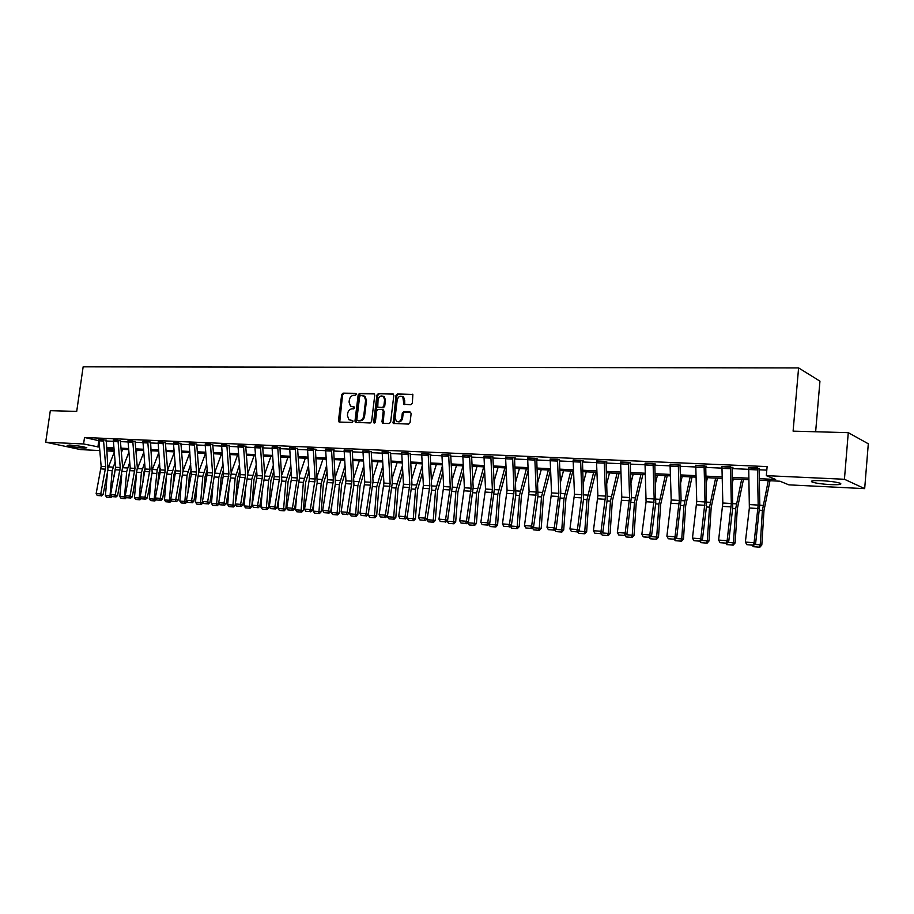 <?xml version="1.0" encoding="UTF-8"?>
<svg xmlns="http://www.w3.org/2000/svg" width="914" height="914" viewBox="0 0 914 914"><rect width="100%" height="100%" fill="white"/><g stroke="black" fill="none" stroke-linecap="round" stroke-linejoin="round"><path stroke-width="1.37" d="M356.3 394.368L355.58 393.34L343.024 393.157L341.676 394.585L338.466 420.589L339.46 422.074L352.027 422.439L352.987 421.445L352.655 420.52L348.965 419.789L347.423 415.596L347.686 413.414C348.257 410.603 349.708 409.084 352.05 408.855L353.684 408.889L354.643 407.895L354.324 406.993L350.53 406.204L349.068 402.103L349.342 399.932C349.913 397.122 351.364 395.591 353.707 395.351L355.34 395.374L356.3 394.368M830.54 484.614C822.234 484.123 816.156 483.289 812.317 482.124C809.735 480.878 812.843 480.398 821.64 480.684C829.981 481.175 836.104 481.998 840 483.175C842.582 484.443 839.429 484.923 830.54 484.614M84.317 448.168C76.799 447.574 71.075 446.66 67.168 445.449L69.613 445.027C77.164 445.632 82.888 446.535 86.807 447.746L84.317 448.168M410.912 404.708L412.34 403.234L412.854 394.471L397.407 393.957L395.991 395.419L393.26 423.433L408.627 424.096L410.066 422.634L411.14 413.482L410.055 411.963L403.714 411.814L402.286 413.277L401.76 417.789C400.743 421.24 398.915 422.325 396.288 421.057L395.088 417.618L397.179 400.012C398.264 396.459 400.138 395.408 402.8 396.836L403.908 404.308L410.912 404.708M99.706 450.556L80.683 449.608L45.7 442.205L50.316 410.672L76.707 411.403L83.14 366.834L798.596 367.919L793.101 431.145L848.272 432.665L844.433 479.267L864.678 488.636L788.862 484.854L779.928 481.21L759.237 480.204M45.7 442.205L83.585 443.964L99.398 447.129M759.203 478.673L775.666 479.462L766.32 475.646L767.12 466.597L84.511 437.498L83.585 443.964M766.32 475.646L844.433 479.267M374.786 395.088L373.746 393.614L359.545 393.397L358.174 394.837L354.975 421.057L355.466 422.371L370.204 422.976L371.587 421.537L374.786 395.088M378.305 393.671L392.769 393.888L393.82 395.385L390.644 422.074L389.227 423.525L383.012 423.342L381.961 421.834L383.252 411.037L382.212 409.529L378.11 409.438L376.717 410.889L375.368 422.085L373.997 422.954L373.666 422.039L376.911 395.122L378.305 393.671L393.454 394.174M815.642 431.762L819.949 381.149L798.596 367.919M84.511 437.498L98.803 440.662L97.889 447.06M105.864 440.982L113.256 441.302M120.374 441.622L127.937 441.953M135.135 442.273L142.87 442.616M150.136 442.936L158.053 443.279M165.4 443.61L173.511 443.964M180.926 444.284L189.221 444.65M196.716 444.981L205.216 445.358M212.791 445.689L221.496 446.078M229.14 446.42L238.063 446.809M245.797 447.152L254.926 447.552M262.741 447.894L272.098 448.306M280.004 448.66L289.589 449.082M297.576 449.437L307.401 449.871M315.479 450.225L325.544 450.671M333.713 451.025L344.03 451.482M352.29 451.847L362.869 452.316M371.221 452.681L382.075 453.161M390.518 453.527L401.646 454.018M410.192 454.395L421.605 454.898M430.254 455.286L441.965 455.8M450.716 456.189L462.724 456.714M471.578 457.103L483.894 457.651M492.863 458.04L505.511 458.599M514.593 458.999L527.572 459.571M536.758 459.982L550.079 460.565M559.391 460.976L573.078 461.581M582.504 461.993L596.556 462.621M606.108 463.044L620.537 463.672M630.214 464.106L645.044 464.758M654.847 465.192L670.088 465.854M680.027 466.3L695.691 466.985M705.757 467.431L721.866 468.139M732.08 468.596L748.635 469.328M758.997 469.785L766.812 470.127M98.861 439.36L103.465 439.588L105.738 466.677L100.757 493.903L103.099 494.565L107.932 469.876L106.298 440.114L98.849 439.44M120.351 440.719L113.29 440.068M135.101 441.371L127.983 440.708M147.76 441.485L149.976 469.282L145.006 497.205L147.314 497.879L152.147 472.561L150.593 442.045L142.915 441.359M165.377 442.684L158.099 442.022M180.892 443.359L173.546 442.696M196.693 444.055L189.267 443.37M212.768 444.752L205.262 444.067M229.128 445.461L221.542 444.775M243.444 447.197L238.074 446.957L238.12 445.426L243.49 445.655L245.558 474.914L240.633 504.357L242.873 505.054L247.854 474.32L245.752 446.66L246.312 446.215L238.108 445.506M260.41 447.951L254.937 447.7L254.983 446.158L260.456 446.398L262.489 475.908L257.577 505.625L259.805 506.322L264.774 475.303L262.706 447.403L263.266 446.957L254.972 446.238M277.685 448.705L272.109 448.466L272.155 446.9L277.73 447.14L279.73 476.925L274.828 506.916L277.045 507.613L281.798 480.421L279.97 448.157L280.541 447.7L272.144 446.98M297.553 448.443L289.635 447.746M307.458 448.397L313.239 448.683L315.17 479.005L310.303 509.566L312.485 510.275L317.204 482.569L315.444 449.711L316.038 449.254L307.447 448.523M325.601 449.185L331.485 449.471L333.393 480.079L328.537 510.926L330.708 511.634L335.404 483.666L333.679 450.511L334.284 450.042L325.59 449.311M352.278 450.831L344.075 450.122M371.21 451.653L362.915 450.945M390.507 452.499L382.121 451.779M410.18 453.355L401.692 452.636M428.152 453.63L429.831 485.757L425.09 518.135L427.158 518.866L431.739 489.516L430.22 454.738L430.894 454.258L421.651 453.504M450.705 455.126L441.999 454.395M471.567 456.029L462.77 455.298M492.852 456.954L483.94 456.223M512.594 457.297L514.079 490.715L509.464 524.442L511.417 525.196L515.873 494.611L514.559 458.44L515.279 457.937L505.556 457.171M534.804 458.257L536.221 492.018L531.64 526.098L533.57 526.852L537.98 495.948L536.735 459.411L537.466 458.908L527.618 458.131M559.391 459.856L550.125 459.114M573.147 459.913L580.607 460.279L581.921 494.714L577.419 529.526L579.27 530.28L583.6 498.724L582.481 461.421L583.246 460.896L573.124 460.119M604.188 463.135L596.556 462.792L596.614 460.964L604.245 461.296L605.491 496.096L601.035 531.285L602.852 532.051L607.147 500.141L606.085 462.45L606.862 461.924L596.602 461.147M630.214 462.941L620.583 462.198M653.019 465.295L645.056 464.94L645.113 463.067L653.076 463.421L654.173 498.964L649.82 534.93L651.568 535.707L655.749 503.088L654.824 464.586L655.646 464.049L645.09 463.272M680.027 465.112L670.133 464.381M704.088 465.592L705.025 501.957L700.787 538.746L702.432 539.523L706.511 506.173L705.745 466.826L706.602 466.277L695.737 465.5M730.457 466.734L731.314 503.511L727.133 540.711L728.732 541.488L732.742 507.761L732.057 467.979L732.937 467.42L721.911 466.654M758.997 468.562L748.68 467.831M848.272 432.665L868.3 443.781L864.678 488.636M114.136 451.276L106.755 450.899M106.584 448.945L114.079 450.568M748.897 479.701L732.354 478.902M722.151 478.41L706.054 477.622M696 477.142L680.347 476.377M670.419 475.897L655.189 475.166M645.398 474.686L630.58 473.966M620.914 473.498L606.485 472.801M596.945 472.344L582.904 471.658M573.478 471.201L559.814 470.539M550.514 470.093L537.192 469.442M528.006 468.996L515.039 468.368M505.968 467.934L493.332 467.317M484.374 466.883L472.058 466.289M463.215 465.866L451.208 465.283M442.467 464.86L430.768 464.289M422.131 463.866L410.717 463.318M402.183 462.907L391.066 462.37M382.623 461.958L371.781 461.433M363.429 461.033L352.85 460.519M344.601 460.119L334.284 459.616M326.127 459.216L316.061 458.737M307.995 458.337L298.17 457.868M290.184 457.48L280.609 457.011M272.715 456.634L263.358 456.177M255.543 455.8L246.414 455.355M238.691 454.989L229.78 454.555M222.125 454.178L213.43 453.755M205.856 453.39L197.367 452.978M183.097 470.733L189.872 452.624L181.578 452.213M174.163 451.859L166.051 451.47M158.716 451.105L150.799 450.728M143.532 450.374L135.798 449.996M128.611 449.654L121.059 449.288M113.93 448.945L106.55 448.58M106.447 447.472L113.827 447.826M120.956 448.157L128.508 448.523M135.706 448.865L143.441 449.242M150.707 449.585L158.625 449.962M165.96 450.316L174.06 450.705M181.475 451.059L189.781 451.447M197.264 451.813L205.764 452.213M213.328 452.579L222.033 452.99M229.688 453.355L238.6 453.79M246.323 454.155L255.452 454.589M263.266 454.966L272.623 455.412M280.518 455.789L290.104 456.246M298.078 456.634L307.904 457.103M315.981 457.491L326.035 457.971M334.204 458.36L344.521 458.851M352.77 459.251L363.349 459.753M371.701 460.153L382.543 460.667M390.986 461.067L402.103 461.604M410.649 462.016L422.051 462.553M430.688 462.975L442.387 463.535M451.139 463.946L463.135 464.518M471.99 464.94L484.306 465.534M493.263 465.957L505.899 466.563M514.97 466.997L527.949 467.625M537.135 468.059L550.445 468.699M559.745 469.145L573.421 469.796M582.846 470.242L596.888 470.916M606.428 471.373L620.857 472.058M630.523 472.527L645.341 473.235M655.144 473.703L670.373 474.435M680.302 474.903L695.954 475.657M706.019 476.137L722.106 476.902M732.308 477.394L748.852 478.182M354.449 407.118L353.17 407.096M352.781 420.646L351.524 420.611M356.117 393.626L343.904 393.443L342.544 394.871L339.734 422.074M374.42 393.888L360.424 393.683L359.053 395.122L356.254 422.565M360.619 395.465L359.659 396.47L356.848 419.503L357.18 420.417L359.293 420.6C361.658 420.383 363.132 418.852 363.715 416.019L365.623 400.218L364.252 396.196L360.619 395.465M363.669 395.808L365.132 396.47L366.491 400.503L364.583 416.281C364.001 419.115 362.538 420.646 360.173 420.863L358.437 420.806M382.955 409.803L384.12 411.311L383.24 423.353M379.161 393.968L377.768 395.408L374.694 423.033M384.6 399.864L383.492 396.527C380.898 395.225 379.082 396.299 378.053 399.738L377.756 407.153L382.452 407.473L383.857 406.022L384.6 399.864L385.457 400.138L384.36 396.813L382.989 396.173M385.457 400.138L384.714 406.296L383.32 407.747L379.23 407.655M402.217 396.413L403.645 397.122L404.696 400.412L404.742 404.582L403.908 404.308M397.659 421.662C400.161 422.348 401.817 421.148 402.617 418.064L401.76 417.789M410.729 412.237L404.571 412.088L403.143 413.551L402.617 418.064M412.842 394.46L398.264 394.242L396.847 395.705L394.094 423.673M106.675 497.25L110.834 497.57L106.675 497.25L105.43 495.468L107.441 472.389M108.183 467.614L114.227 452.247M105.43 495.468L110.011 495.811L112.205 470.733L115.095 461.924M109.886 497.502L110.011 495.811L111.291 495.914M115.575 467.408L114.056 476.868M122.682 449.368L121.356 452.716M111.782 496.61L110.834 497.57M98.861 439.383L101.146 466.414L96.153 493.56L100.757 493.903L100.437 495.719L97.227 495.479L100.437 495.719M101.374 495.982L103.099 494.565M96.153 493.56L97.227 495.479M121.082 498.358L125.287 498.678L121.082 498.358L119.825 496.553L121.768 474.138M122.67 468.185L128.851 452.373M119.825 496.553L124.487 496.896L126.68 471.613L129.719 462.324M124.35 498.61L124.487 496.896L125.961 497.022M130.211 467.854L128.36 479.667M137.134 450.065L136.049 452.841M126.315 497.639L125.287 498.678M135.729 499.478L139.991 499.798L135.729 499.478L134.461 497.65L136.335 475.966M137.408 468.791L143.715 452.476M134.461 497.65L139.202 498.004L141.396 472.515L144.606 462.713M139.042 499.73L139.202 498.004L140.893 498.141M145.086 468.276L143.749 472.744L142.892 482.581M151.827 450.773L150.993 452.933M141.144 498.61L139.991 499.798M113.302 439.988L117.986 440.217L120.237 467.534L115.255 494.988L117.586 495.651L122.625 466.985L120.362 440.639M113.302 440.011L115.564 467.26L110.583 494.634L115.255 494.988L114.924 496.816L111.657 496.565L114.924 496.816M115.861 497.079L117.586 495.651M110.583 494.634L111.657 496.565M127.994 440.628L132.747 440.856L134.986 468.402L130.005 496.085L132.324 496.759L137.351 467.854L135.112 441.279M127.983 440.651L130.234 468.117L125.252 495.731L130.005 496.085L129.662 497.936L126.338 497.684L129.662 497.936M130.588 498.199L132.324 496.759M125.252 495.731L126.338 497.684M150.616 500.609L154.934 500.941L150.616 500.609L149.336 498.77L151.13 477.851M149.336 498.77L154.158 499.135L157.197 469.739L152.387 469.453L158.842 452.556M157.197 469.739L159.733 463.09M153.998 500.872L154.158 499.135L156.066 499.295M160.213 468.699L158.705 473.658L157.676 485.642M166.759 451.505L166.188 453.001M156.237 499.604L154.934 500.941M165.765 501.775L170.13 502.106L165.765 501.775L164.474 499.912L166.188 479.804M167.616 470.082L174.22 452.613M164.474 499.912L169.376 500.289L171.581 474.355L175.122 463.455M169.193 502.037L169.376 500.289L171.512 500.461M175.591 469.111L173.911 474.583L172.7 488.841M181.955 452.236L181.646 453.047M171.592 500.598L170.13 502.106M181.166 502.951L185.588 503.283L181.166 502.951L179.864 501.078L181.498 481.838M179.864 501.078L184.857 501.455L187.062 475.291L190.786 463.798M184.662 503.214L184.857 501.455L187.187 501.637L185.588 503.283M191.255 469.51L189.381 475.531L187.987 492.189M147.76 441.508L142.915 441.302L145.143 468.996L140.162 496.85L145.006 497.205L144.641 499.067L141.259 498.816L144.641 499.067M145.566 499.341L147.314 497.879M140.162 496.85L141.259 498.816M158.111 441.93L163.035 442.17L165.228 470.184L160.258 498.347L162.566 499.021L167.582 469.625L165.388 442.593M158.111 441.953L160.178 472.469L155.334 497.981L160.258 498.347L159.881 500.221L156.443 499.958L159.881 500.221M160.807 500.495L162.566 499.021M155.334 497.981L156.443 499.958M178.527 444.33L173.523 444.113L173.557 442.627L178.561 442.844L180.732 471.098L175.774 499.512L178.07 500.187L183.086 470.527L180.915 443.267M173.523 444.113L175.739 470.801L170.769 499.135L175.774 499.512L175.385 501.398L171.889 501.135L175.385 501.398M176.311 501.672L178.07 500.187M170.769 499.135L171.889 501.135M194.328 445.027L189.232 444.798L189.278 443.301L194.374 443.53L196.521 472.024L191.563 500.689L193.848 501.375L198.852 471.453L196.704 443.953M189.232 444.798L191.3 474.343L186.467 500.312L191.563 500.689L191.163 502.597L187.599 502.323L191.163 502.597M192.077 502.86L193.848 501.375M186.467 500.312L187.599 502.323M210.414 445.735L205.227 445.506L205.273 443.998L210.46 444.227L212.574 472.972L207.627 501.889L209.9 502.574L214.904 472.389L212.779 444.65M205.227 445.506L207.398 472.664L202.451 501.5L207.627 501.889L207.215 503.808L203.582 503.534L207.215 503.808M208.118 504.082L209.9 502.574M202.451 501.5L203.582 503.534M226.832 444.912L228.923 473.932L223.987 503.111L226.249 503.797L231.231 473.338L229.14 445.358M221.554 444.684L223.656 473.623L218.709 502.723L223.987 503.111L223.542 505.054L219.851 504.768L223.542 505.054M224.456 505.328L226.249 503.797M218.709 502.723L219.851 504.768M238.074 446.957L240.188 474.594L235.264 503.957L240.633 504.357L240.176 506.31L236.418 506.025L240.176 506.31M241.079 506.584L242.873 505.054M235.264 503.957L236.418 506.025M254.937 447.7L257.028 475.588L252.104 505.214L257.577 505.625L257.097 507.59L253.281 507.304L257.097 507.59M257.999 507.864L259.805 506.322M252.104 505.214L253.281 507.304M272.109 448.466L274.166 476.594L269.264 506.493L274.828 506.916L274.337 508.892L270.441 508.607L274.337 508.892M275.228 509.178L277.045 507.613M269.264 506.493L270.441 508.607M295.325 447.871L297.29 477.953L292.4 508.23L294.605 508.927L299.541 477.337L297.576 448.328M295.313 447.906L289.647 447.654L291.623 477.622L286.733 507.796L292.4 508.23L291.897 510.229L287.921 509.932L291.897 510.229M292.777 510.503L294.605 508.927M286.733 507.796L287.921 509.932M307.458 448.431L309.4 478.673L304.533 509.132L310.303 509.566L309.777 511.589L305.733 511.28L309.777 511.589M310.646 511.863L312.485 510.275M304.533 509.132L305.733 511.28M325.601 449.22L327.509 479.736L322.653 510.48L328.537 510.926L327.989 512.96L323.876 512.651L327.989 512.96M328.857 513.245L330.708 511.634M322.653 510.48L323.876 512.651M350.096 450.248L351.947 481.175L347.114 512.308L349.262 513.028L353.947 484.797L352.29 450.705M344.098 449.985L345.96 480.821L341.128 511.863L347.114 512.308L346.543 514.365L342.35 514.056L346.543 514.365M347.411 514.651L349.262 513.028M341.128 511.863L342.35 514.056M369.05 451.07L370.867 482.284L366.057 513.725L368.182 514.445L373.049 481.632L371.221 451.527M369.039 451.105L362.927 450.831L364.766 481.929L359.945 513.268L366.057 513.725L365.463 515.804L361.19 515.485L365.463 515.804M366.308 516.09L368.182 514.445M359.945 513.268L361.19 515.485M388.37 451.904L390.141 483.426L385.354 515.176L387.467 515.896L392.312 482.763L390.529 452.361M382.132 451.642L383.926 483.06L379.127 514.708L385.354 515.176L384.737 517.267L380.384 516.936L384.737 517.267M385.582 517.553L387.467 515.896M379.127 514.708L380.384 516.936M401.714 452.487L408.055 452.796L409.803 484.58L405.028 516.639L407.118 517.37L411.94 483.906L410.203 453.207M401.703 452.521L403.462 484.203L398.687 516.17L405.028 516.639L404.388 518.752L399.944 518.421L404.388 518.752M405.222 519.049L407.118 517.37M398.687 516.17L399.944 518.421M421.662 453.355L423.376 485.38L418.623 517.655L425.09 518.135L424.427 520.272L419.903 519.929L424.427 520.272M425.261 520.569L427.158 518.866M418.623 517.655L419.903 519.929M448.58 456.257L441.965 455.972L442.022 454.269L448.625 454.555L450.271 486.956L445.564 519.666L447.597 520.409L452.361 486.271L450.716 454.966M441.965 455.972L443.678 486.568L438.96 519.175L445.564 519.666L444.867 521.825L440.251 521.471L444.867 521.825M445.689 522.111L447.597 520.409M438.96 519.175L440.251 521.471M469.522 455.423L471.11 488.19L466.437 521.231L468.448 521.974L473.189 487.493L471.59 455.869M462.781 455.138L464.392 487.79L459.696 520.729L466.437 521.231L465.717 523.402L460.999 523.048L465.717 523.402M466.528 523.699L468.448 521.974M459.696 520.729L460.999 523.048M196.841 504.14L201.32 504.482L196.841 504.14L195.527 502.254L197.07 483.952M198.852 471.407L205.513 453.378M195.527 502.254L200.6 502.643L202.817 476.263L206.713 464.129M200.383 504.414L200.6 502.643L202.919 502.826L201.32 504.482M207.181 469.887L205.124 476.491L203.514 495.696M212.779 505.362L217.315 505.705L212.779 505.362L211.465 503.465L212.905 486.157M214.881 472.081L221.428 454.144M211.465 503.465L216.629 503.854L218.846 477.234L222.936 464.438M216.39 505.636L216.629 503.854L218.926 504.037L217.315 505.705M223.382 470.253L221.142 477.474L219.314 499.375M218.994 503.226L218.926 504.037M229.003 506.596L233.596 506.95L229.003 506.596L227.677 504.688L229.014 488.464M231.185 472.755L237.617 454.932M227.677 504.688L232.933 505.076L235.149 478.228L239.434 464.735M232.682 506.882L232.933 505.076L235.218 505.259L233.596 506.95M239.879 470.584L237.434 478.468L235.389 503.248M235.321 504.06L235.218 505.259M245.512 507.864L250.162 508.218L245.512 507.864L244.175 505.933L245.409 490.852M247.785 473.429L254.081 455.732M244.175 505.933L249.522 506.333L251.75 479.244L256.24 464.998M249.259 508.15L249.522 506.333L251.807 506.516L250.162 508.218M256.674 470.904L254.012 479.473L251.807 506.516M262.318 509.144L267.037 509.509L262.318 509.144L260.97 507.19L262.101 493.366M264.683 474.103L270.852 456.543M260.97 507.19L266.42 507.601L268.636 480.273L273.343 465.237M266.123 509.441L266.42 507.601L268.682 507.784L267.037 509.509M273.777 471.201L270.898 480.513L268.682 507.784M279.421 510.458L284.208 510.823L279.421 510.458L278.062 508.481L279.078 495.982M281.889 474.777L287.921 457.366M278.062 508.481L283.614 508.904L285.842 481.324L290.755 465.454M283.306 510.755L283.614 508.904L285.865 509.087L284.208 510.823M291.189 471.464L288.081 481.552L285.865 509.087M296.844 511.783L301.689 512.16L296.844 511.783L295.473 509.795L296.364 498.724M299.415 475.44L305.287 458.211M295.473 509.795L301.117 510.218L303.357 482.386L308.498 465.626M300.797 512.091L301.117 510.218L303.357 510.4L301.689 512.16M308.921 471.693L305.573 482.626L303.357 510.4M314.587 513.142L319.489 513.519L314.587 513.142L313.205 511.132L313.959 501.603M317.249 476.103L322.985 459.068M313.205 511.132L318.952 511.566L321.191 483.472L326.572 465.774M318.609 513.451L318.952 511.566L321.168 511.749L319.489 513.519M326.983 471.887L323.396 483.712L321.168 511.749M332.65 514.525L337.632 514.902L332.65 514.525L331.268 512.491L331.885 504.619M335.427 476.754L341.002 459.936M331.268 512.491L337.117 512.937L339.357 484.58L344.978 465.877M336.752 514.833L337.117 512.937L339.323 513.12L337.632 514.902M345.389 472.047L341.55 484.82L339.323 513.12M351.056 515.93L356.106 516.319L351.056 515.93L349.662 513.885L350.131 507.784M353.947 477.394L359.351 460.827M349.662 513.885L355.626 514.331L357.865 485.711L363.738 465.934M355.238 516.25L355.626 514.331L357.808 514.513L356.106 516.319M364.138 472.161L360.036 485.951L357.808 514.513M369.816 517.358L374.934 517.758L369.816 517.358L368.399 515.302L368.73 511.132M372.821 478.022L378.042 461.741M368.399 515.302L374.489 515.759L376.717 486.865L382.863 465.934M374.066 517.69L374.489 515.759L376.648 515.93L374.934 517.758M383.252 472.218L378.876 487.093L376.648 515.93M388.93 518.821L394.117 519.221L388.93 518.821L387.502 516.741L387.662 514.651M392.06 478.639L397.087 462.655M387.502 516.741L393.706 517.21L395.933 488.03L402.354 465.877M393.26 519.152L393.706 517.21L395.842 517.381L394.117 519.221M402.743 472.23L398.07 488.27L395.842 517.381M408.409 520.306L413.676 520.717L408.409 520.306L407.027 517.45M411.666 479.233L416.51 463.604M406.97 518.204L413.288 518.684L415.527 489.23L422.234 465.763M412.831 520.649L413.288 518.684L415.402 518.855L413.676 520.717M422.611 472.161L417.629 489.458L415.402 518.855M428.266 521.825L433.613 522.237L428.266 521.825L426.861 519.141M431.659 479.816L436.298 464.563M426.815 519.7L433.259 520.192L435.498 490.441L442.502 465.569M432.768 522.168L433.259 520.192L435.35 520.363L433.613 522.237M442.867 472.035L437.578 490.681L435.35 520.363M448.511 523.368L453.938 523.791L448.511 523.368L447.083 520.866M452.042 480.376L456.463 465.534M447.06 521.231L453.63 521.723L455.858 491.686L463.021 465.854M453.116 523.722L453.63 521.723L455.698 521.894L453.938 523.791M463.535 471.818L457.925 491.915L455.698 521.894M469.168 524.944L474.674 525.367L469.168 524.944L467.705 522.637M472.835 480.901L477.039 466.528M467.694 522.785L474.4 523.288L476.628 492.954L483.712 466.86M473.852 525.31L474.4 523.288L476.434 523.459L474.674 525.367M484.614 471.521L478.662 493.183L476.434 523.459M494.051 481.392L498.016 467.545M488.807 524.385L495.582 524.887L497.81 494.246L504.825 467.877M495.011 526.921L495.582 524.887L497.593 525.059L495.822 526.99L490.224 526.555L495.822 526.99M506.128 471.121L499.821 494.474L497.593 525.059M490.224 526.555L488.773 524.419M515.69 481.849L519.415 468.585M510.515 526.018L517.198 526.521L519.426 495.559L526.361 468.916M516.604 528.578L517.198 526.521L519.186 526.681L517.393 528.635L511.714 528.201L517.393 528.635M528.086 470.596L521.403 495.799L519.186 526.681M511.714 528.201L510.343 526.167M537.786 482.261L541.248 469.647M532.656 527.686L539.26 528.189L541.488 496.908L548.343 469.99M538.632 530.257L539.26 528.189L541.214 528.349L539.409 530.314L533.65 529.88L539.409 530.314M550.468 470.093L543.43 497.136L541.214 528.349M533.65 529.88L532.359 527.961M560.339 482.626L563.527 470.721M555.266 529.389L561.779 529.88L564.007 498.279L570.77 471.076M561.116 531.971L561.779 529.88L563.698 530.04L561.882 532.039L556.032 531.582L561.882 532.039M572.861 471.178L565.915 498.507L563.698 530.04M556.032 531.582L554.821 529.8M483.963 456.052L490.841 456.383L492.383 489.436L487.733 522.819L489.71 523.562L494.417 488.739L492.875 456.783M483.963 456.086L485.517 489.036L480.855 522.305L487.733 522.819L486.991 525.013L482.181 524.647L486.991 525.013M487.779 525.31L489.71 523.562M480.855 522.305L482.181 524.647M512.594 457.32L505.568 457.023L507.076 490.304L502.449 523.916L509.464 524.442L508.698 526.658L503.785 526.293L508.698 526.658M509.475 526.955L511.417 525.196M502.449 523.916L503.785 526.293M534.793 458.291L527.629 457.971L529.08 491.606L524.487 525.573L531.64 526.098L530.851 528.338L525.836 527.961L530.851 528.338M531.617 528.635L533.57 526.852M524.487 525.573L525.836 527.961M557.471 459.239L558.831 493.354L554.295 527.801L556.18 528.555L560.785 492.612L559.402 459.662M557.46 459.274L550.148 458.954L551.53 492.92L546.983 527.252L554.295 527.801L553.461 530.051L548.354 529.663L553.461 530.051M554.227 530.349L556.18 528.555M546.983 527.252L548.354 529.663M583.372 482.923L586.274 471.83M578.356 531.137L584.766 531.617L586.982 499.684L593.666 472.184M584.069 533.73L584.766 531.617L586.651 531.777L584.823 533.787L578.882 533.33L584.823 533.787M595.711 472.287L588.867 499.912L586.651 531.777M578.882 533.33L577.762 531.674M606.896 483.152L609.489 472.949M601.926 532.908L608.244 533.388L610.461 501.112L617.041 473.315M607.513 535.524L608.244 533.388L610.095 533.536L608.256 535.581L602.212 535.113L608.256 535.581M619.041 473.418L612.3 501.34L610.095 533.536M602.212 535.113L601.195 533.605M630.923 483.289L633.196 474.103M626.021 534.724L632.225 535.193L634.43 502.574L640.908 474.469M631.448 537.352L632.225 535.193L634.03 535.341L632.18 537.409L626.033 536.941L632.18 537.409M642.873 474.572L636.235 502.803L634.03 535.341M626.033 536.941L625.119 535.57M655.475 483.335L657.417 475.269M650.631 536.587L656.72 537.044L658.914 504.071L665.289 475.657M655.909 539.214L656.72 537.044L658.491 537.192L656.618 539.271L650.38 538.792L656.618 539.271M667.209 475.748L660.685 504.288L658.491 537.192M650.38 538.792L648.86 537.283L643.296 536.861L649.557 537.592L651.568 535.707M680.564 483.266L682.152 476.468M675.777 538.483L681.753 538.929L683.946 505.591L690.196 476.857M680.907 541.122L681.753 538.929L683.478 539.077L681.593 541.179L675.252 540.7L681.593 541.179M692.069 476.948L685.66 505.819L683.478 539.077M675.252 540.7L674.441 539.477M706.214 483.049L707.436 477.691M701.495 540.425L707.333 540.86L709.515 507.156L715.651 478.091M706.453 543.076L707.333 540.86L709.013 540.997L707.128 543.133L700.672 542.642L707.128 543.133M717.479 478.182L711.195 507.373L709.013 540.997M700.672 542.642L699.85 541.408M732.445 482.672L733.268 478.947M727.784 542.402L733.485 542.836L735.667 508.744L741.665 479.347M732.56 545.075L733.485 542.836L735.119 542.973L733.222 545.121L726.653 544.618L733.222 545.121M743.448 479.439L737.29 508.972L735.119 542.973M726.653 544.618L725.83 543.373M759.283 482.101L759.683 480.227M754.678 544.436L760.231 544.847L762.402 510.378L768.274 480.638M759.271 547.109L760.231 544.847L761.819 544.984L759.9 547.166L753.227 546.652L759.9 547.166M769.988 480.73L763.978 510.595L761.819 544.984M753.227 546.652L752.393 545.395M573.135 459.948L574.46 494.268L569.948 528.966L577.419 529.526L576.563 531.799L571.33 531.411L576.563 531.799M577.305 532.108L579.27 530.28M569.948 528.966L571.33 531.411M596.556 462.792L597.882 495.651L593.414 530.714L601.035 531.285L600.144 533.593L594.808 533.182L600.144 533.593M600.875 533.89L602.852 532.051M593.414 530.714L594.808 533.182M628.409 462.313L629.575 497.513L625.165 533.091L626.947 533.856L631.414 496.748L630.237 462.713M620.606 461.97L621.794 497.056L617.373 532.508L625.165 533.091L624.239 535.421L618.789 534.998L624.239 535.421M624.959 535.718L626.947 533.856M617.373 532.508L618.789 534.998M645.056 464.94L646.084 501.763L641.856 534.336L649.82 534.93L648.86 537.283M641.856 534.336L643.296 536.861M678.234 466.403L670.099 466.049L670.156 464.152L678.302 464.506L679.319 500.449L675.023 536.815L676.726 537.592L681.079 499.65L680.05 464.86M670.099 466.049L671.207 499.969L666.889 536.21L675.023 536.815L674.029 539.191L668.34 538.757L674.029 539.191M674.703 539.5L676.726 537.592M666.889 536.21L668.34 538.757M695.76 465.226L696.731 501.466L692.469 538.118L700.787 538.746L699.758 541.145L693.932 540.7L699.758 541.145M700.421 541.454L702.432 539.523M692.469 538.118L693.932 540.7M721.934 466.369L722.825 503.008L718.621 540.071L727.133 540.711L726.059 543.133L720.106 542.688L726.059 543.133M726.699 543.442L728.732 541.488M718.621 540.071L720.106 542.688M757.42 467.899L758.186 505.088L754.073 542.722L755.627 543.51L759.808 504.254L759.031 468.242M748.715 467.522L749.354 508.001L745.367 542.071L754.073 542.722L752.965 545.178L746.875 544.71L752.965 545.178M753.582 545.487L755.627 543.51M745.367 542.071L746.875 544.71M339.345 420.851L338.466 420.589M342.544 394.871L341.676 394.585M343.904 393.443L343.024 393.157M355.854 421.32L354.975 421.057M359.053 395.122L358.174 394.837M360.424 393.683L359.545 393.397M360.173 420.863L359.293 420.6M364.583 416.281L363.715 416.019M366.491 400.503L365.623 400.218M393.34 394.083L392.769 393.888M382.829 422.097L381.961 421.834M384.12 411.311L383.252 411.037M374.534 422.302L373.666 422.039M377.768 395.408L376.911 395.122M383.32 407.747L382.452 407.473M384.714 406.296L383.857 406.022M404.354 403.348L403.497 403.063M404.696 400.412L403.851 400.126M403.143 413.551L402.286 413.277M404.571 412.088L403.714 411.814M393.671 422.405L392.814 422.142M396.847 395.705L395.991 395.419M398.264 394.242L397.407 393.957M412.751 394.38L412.145 394.174M107.818 470.47L112.205 470.733M108.446 466.871L113.039 467.145M105.738 466.677L101.146 466.414M105.613 469.179L101.02 468.893M103.431 441.016L98.826 440.811M122.305 471.35L126.68 471.613M122.842 467.717L127.514 467.991M137.043 472.252L141.396 472.515M137.488 468.585L142.23 468.859M120.237 467.534L115.564 467.26M120.111 470.047L115.438 469.762M117.94 441.656L113.267 441.451M134.986 468.402L130.234 468.117M134.849 470.939L130.096 470.653M132.701 442.307L127.949 442.09M152.032 473.155L156.363 473.429M167.262 474.092L171.581 474.355M167.628 470.356L172.415 470.641M182.766 475.04L187.062 475.291M183.12 471.27L187.896 471.544M149.976 469.282L145.143 468.996M149.839 471.841L145.006 471.544M147.725 442.97L142.881 442.753M165.228 470.184L160.304 469.887M165.091 472.755L160.178 472.469M162.989 443.644L158.065 443.427M180.732 471.098L175.739 470.801M180.606 473.692L175.602 473.395M196.521 472.024L191.426 471.727M196.384 474.652L191.3 474.343M212.574 472.972L207.398 472.664M212.436 475.611L207.261 475.303M226.821 444.935L221.542 444.707M228.923 473.932L223.656 473.623M228.786 476.605L223.519 476.285M226.786 446.466L221.508 446.226M245.558 474.914L240.188 474.594M245.42 477.599L240.051 477.279M262.489 475.908L257.028 475.588M262.352 478.628L256.891 478.296M279.73 476.925L274.166 476.594M279.593 479.667L274.029 479.336M297.29 477.953L291.623 477.622M297.153 480.73L291.486 480.387M295.279 449.482L289.601 449.231M315.17 479.005L309.4 478.673M315.033 481.804L309.263 481.461M313.194 450.282L307.412 450.019M333.393 480.079L327.509 479.736M333.244 482.9L327.372 482.546M331.439 451.082L325.555 450.831M350.085 450.282L344.087 450.019M351.947 481.175L345.96 480.821M351.81 484.02L345.823 483.655M350.039 451.904L344.041 451.642M370.867 482.284L364.766 481.929M370.718 485.163L364.617 484.797M368.993 452.738L362.881 452.476M388.359 451.939L382.132 451.665M390.141 483.426L383.926 483.06M390.004 486.328L383.777 485.951M388.313 453.595L382.086 453.321M409.803 484.58L403.462 484.203M409.655 487.505L403.314 487.128M408.01 454.464L401.657 454.189M428.14 453.664L421.662 453.378M429.831 485.757L423.376 485.38M429.694 488.716L423.228 488.327M428.095 455.355L421.617 455.069M450.271 486.956L443.678 486.568M450.122 489.95L443.53 489.55M469.522 455.458L462.781 455.161M471.11 488.19L464.392 487.79M470.973 491.206L464.243 490.807M469.465 457.183L462.724 456.886M198.532 476L202.817 476.263M198.898 472.195L203.639 472.481M214.584 476.971L218.846 477.234M214.939 473.144L219.668 473.418M230.911 477.965L235.149 478.228M231.276 474.103L235.972 474.377M247.534 478.982L251.75 479.244M247.888 475.086L252.561 475.36M264.454 480.01L268.636 480.273M264.809 476.08L269.459 476.354M281.683 481.061L285.842 481.324M282.038 477.097L286.653 477.359M299.221 482.135L303.357 482.386M299.586 478.125L304.168 478.399M317.089 483.22L321.191 483.472M317.444 479.176L321.991 479.45M335.289 484.34L339.357 484.58M335.644 480.25L340.157 480.513M353.832 485.46L357.865 485.711M354.186 481.347L358.665 481.609M372.729 486.614L376.717 486.865M373.083 482.455L377.516 482.718M391.98 487.79L395.933 488.03M392.346 483.586L396.733 483.849M411.62 488.99L415.527 489.23M411.974 484.74L416.316 485.003M431.625 490.212L435.498 490.441M431.991 485.928L436.275 486.179M452.042 491.458L455.858 491.686M452.396 487.128L456.634 487.379M472.858 492.726L476.628 492.954M473.212 488.35L477.394 488.602M494.097 494.017L497.81 494.246M494.451 489.596L498.576 489.847M515.759 495.342L519.426 495.559M516.113 490.875L520.192 491.115M537.878 496.69L541.488 496.908M538.232 492.178L542.242 492.418M560.453 498.061L564.007 498.279M560.808 493.503L564.738 493.743M492.383 489.436L485.517 489.036M492.235 492.486L485.368 492.075M490.784 458.12L483.906 457.823M514.079 490.715L507.076 490.304M513.931 493.8L506.927 493.377M512.537 459.091L505.522 458.771M536.221 492.018L529.08 491.606M536.072 495.137L528.932 494.703M534.736 460.062L527.572 459.753M558.831 493.354L551.53 492.92M558.683 496.496L551.382 496.062M557.403 461.067L550.091 460.747M583.498 499.467L586.982 499.684M583.852 494.862L587.725 495.091M607.045 500.906L610.461 501.112M607.387 496.256L611.18 496.473M631.083 502.369L634.43 502.574M631.437 497.673L635.15 497.89M655.646 503.865L658.914 504.071M656.001 499.113L659.622 499.33M680.747 505.396L683.946 505.591M681.101 500.598L684.643 500.803M706.408 506.962L709.515 507.156M706.751 502.106L710.201 502.312M732.651 508.561L735.667 508.744M732.982 503.648L736.341 503.843M759.477 510.195L762.402 510.378M759.82 505.225L763.064 505.419M581.921 494.714L574.46 494.268M581.761 497.89L574.312 497.445M580.55 462.096L573.078 461.764M605.491 496.096L597.882 495.651M605.342 499.307L597.733 498.85M628.398 462.347L620.606 462.004M629.575 497.513L621.794 497.056M629.415 500.758L621.646 500.289M628.341 464.198L620.549 463.855M654.173 498.964L646.232 498.496M654.024 502.243L646.084 501.763M679.319 500.449L671.207 499.969M679.171 503.763L671.047 503.271M704.088 465.626L695.76 465.272M705.025 501.957L696.731 501.466M704.865 505.316L696.571 504.814M704.02 467.545L695.691 467.18M730.446 466.768L721.934 466.403M731.314 503.511L722.825 503.008M731.154 506.893L722.666 506.39M730.389 468.711L721.866 468.334M757.42 467.945L748.703 467.557M758.186 505.088L749.503 504.574M758.026 508.515L749.354 508.001M757.352 469.899L748.646 469.51M812.317 482.124L812.432 480.867M339.528 422.074L338.957 421.902M356.083 422.554L355.466 422.371M365.132 396.47L364.252 396.196M383.137 423.353L382.429 423.136M383.686 410.032L382.817 409.769M384.36 396.813L383.492 396.527M403.645 397.122L402.8 396.836M394.025 423.673L393.26 423.433"/></g></svg>
